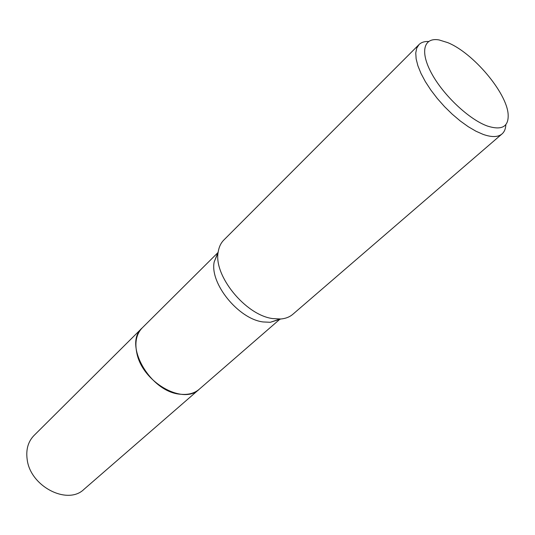 <?xml version="1.0" encoding="UTF-8"?>
<svg xmlns="http://www.w3.org/2000/svg" width="535" height="535" viewBox="0 0 535 535"><rect width="100%" height="100%" fill="white"/><g stroke="black" fill="none" stroke-linecap="round" stroke-linejoin="round"><path stroke-width="0.8" d="M279.912 319.054L270.315 322.291L263.013 321.943C238.436 318.967 209.553 283.269 214.201 261.909L218.126 252.573M199.455 389.059L199.201 389.279C194.472 393.299 188.353 394.964 180.85 394.262C150.409 392.643 122.729 344.125 142.19 327.935L142.43 327.701M505.836 124.628C505.682 128.728 504.418 131.824 502.044 133.917L292.846 314.279C289.669 317.001 285.65 318.572 280.795 319L272.716 318.586C245.491 315.222 213.131 275.264 218.247 251.704C219.029 246.882 220.888 242.99 223.837 240.028L419.012 44.579C421.279 42.359 424.456 41.329 428.562 41.476M502.044 133.917C498.072 137.248 491.785 137.415 483.192 134.412L475.976 131.229L468.252 126.701L460.26 120.97L452.262 114.209L444.525 106.632L437.309 98.493L430.842 90.054L425.345 81.608L420.985 73.429L417.888 65.765L416.136 58.87L415.755 52.938L416.732 48.137L419.012 44.579M447.768 42.639C473.074 52.838 506.725 92.575 508.136 114.243C508.845 126.755 501.89 130.674 487.271 125.999C469.095 119.445 443.468 95.357 431.651 73.509C419.654 51.601 423.713 37.129 439.081 39.944L447.768 42.639M142.19 327.935C136.405 333.954 134.613 342.313 136.826 353.013C142.263 382.151 183.398 405.43 199.201 389.279L83.988 489.318C67.677 505.542 30.355 486.542 27.185 459.558C25.814 449.654 28.081 441.636 33.993 435.517L217.859 252.694M199.201 389.279L279.772 319.315M270.315 322.291L280.795 319M214.201 261.909L218.247 251.704"/></g></svg>
